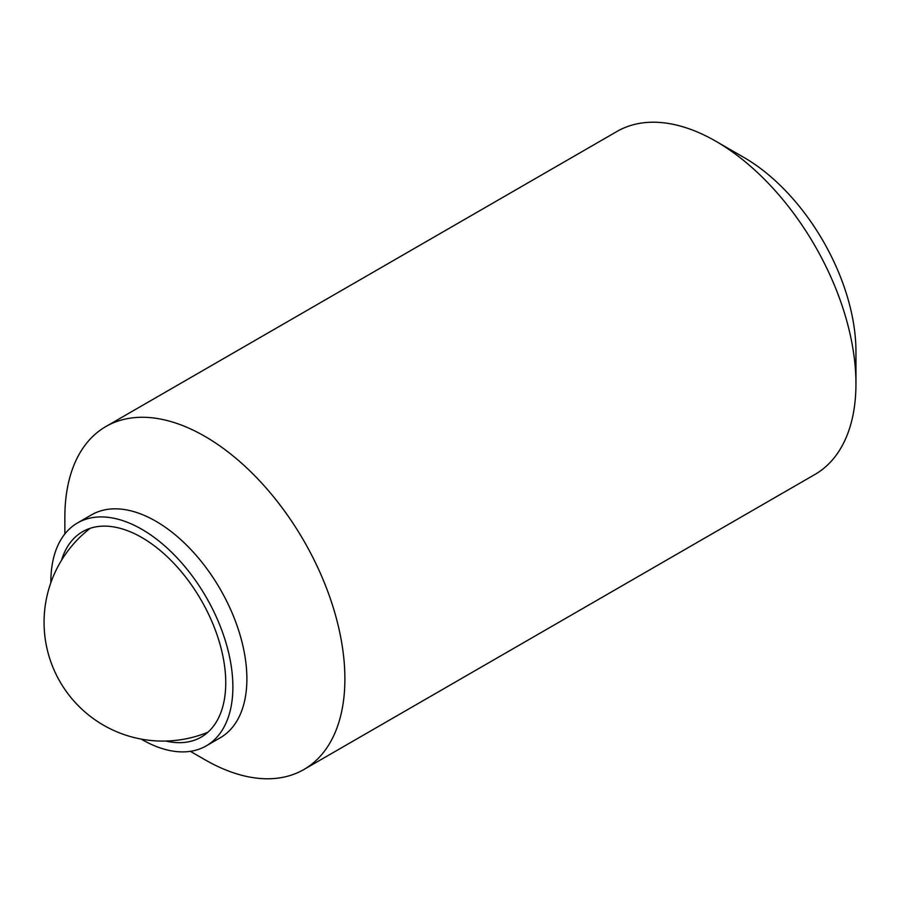 <?xml version="1.0" encoding="UTF-8"?>
<svg xmlns="http://www.w3.org/2000/svg" width="901" height="901" viewBox="0 0 901 901"><rect width="100%" height="100%" fill="white"/><g stroke="black" fill="none" stroke-linecap="round" stroke-linejoin="round"><path stroke-width="1.35" d="M61.505 560.321A118.605 68.476 60 0 1 82.565 531.691A118.605 68.476 60 0 1 173.972 563.463A118.605 68.476 60 0 1 225.746 682.823A118.605 68.476 60 0 1 201.171 737.119A118.605 68.476 60 0 1 165.84 741.05M50.861 582.665A128.708 74.31 60 0 1 50.861 581.866A128.708 74.31 60 0 1 77.52 522.94A128.708 74.31 60 0 1 176.697 557.426A128.708 74.31 60 0 1 232.886 686.945A128.708 74.31 60 0 1 206.228 745.87A128.708 74.31 60 0 1 141.175 739.09M77.52 522.94L91.519 514.854A128.708 74.31 60 0 1 190.697 549.34A128.708 74.31 60 0 1 246.885 678.87A128.708 74.31 60 0 1 220.227 737.784L206.228 745.87M715.935 141.299A198.006 114.326 60 0 1 855.95 383.815L855.95 351.48A158.407 91.463 60 0 0 743.944 157.461L715.935 141.299A198.006 114.326 60 0 0 616.926 131.49L105.879 426.545A198.006 114.326 60 0 0 64.861 517.185L64.861 533.933M105.879 426.545A198.006 114.326 60 0 1 258.463 479.591A198.006 114.326 60 0 1 344.892 678.87A198.006 114.326 60 0 1 303.885 769.51A198.006 114.326 60 0 1 204.876 759.701L190.37 751.333M855.95 383.815A198.006 114.326 60 0 1 814.943 474.455L303.885 769.51M90.201 528.29A118.808 118.808 0 0 0 207.94 732.209"/></g></svg>
